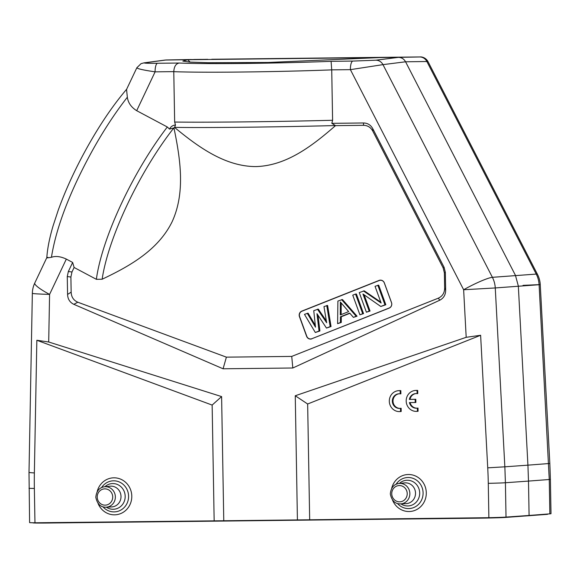 <?xml version="1.0" encoding="UTF-8"?>
<svg xmlns="http://www.w3.org/2000/svg" width="580" height="580" viewBox="0 0 580 580"><rect width="100%" height="100%" fill="white"/><g stroke="black" fill="none" stroke-linecap="round" stroke-linejoin="round"><path stroke-width="0.87" d="M381.872 57.478L268.243 62.466L208.3 62.712L189.972 62.103L182.852 61.074L187.761 59.725L398.438 57.362C401.585 57.456 403.963 58.935 405.572 61.792L515.453 275.369L518.324 285.991L527.923 465.16L504.846 466.813L495.262 287.948L539.103 284.707A25.165 24.012 -93.5 0 0 536.239 274.079A25.165 3.241 -27.2 0 1 537.5 274.427A25.165 25.165 0 0 1 540.248 284.591L539.103 284.707L549.253 479.508L528.489 481.088L527.923 465.16L549.833 463.463L550.398 479.341A25.165 0.471 179 0 1 549.253 479.508L549.854 513.851L529.091 515.461L528.489 481.088L505.412 482.741L504.846 466.813L487.729 467.835A408.052 387.193 85.8 0 1 488.28 483.343A25.165 0.471 -1 0 0 505.412 482.741L506.014 517.092L529.091 515.461M165.213 60.037L187.761 59.725M415.142 399.345L409.357 399.41A7.322 6.946 85.8 0 1 415.628 393.595A7.322 6.946 85.8 0 1 417.1 393.653L417.042 390.485A10.484 9.947 -94.2 0 0 415.367 390.463A10.484 9.947 -94.2 0 0 406.217 401.65A10.484 9.947 -94.2 0 0 416.911 411.372A10.484 9.947 -94.2 0 0 417.404 411.322L417.353 408.124A7.322 6.946 85.8 0 1 416.708 408.204A7.322 6.946 85.8 0 1 409.422 402.578L415.2 402.513L415.142 399.345L415.802 399.294L410.016 399.359A7.322 6.946 85.8 0 1 415.962 393.581M417.042 390.485L417.701 390.441L417.76 393.602L417.1 393.653M410.016 399.359L409.357 399.41M417.701 390.441A10.484 9.947 -94.2 0 0 416.027 390.412L415.367 390.463M416.911 411.372L417.571 411.322A10.484 9.947 -94.2 0 0 418.064 411.271L417.404 411.322M418.064 411.271L418.013 408.074L417.353 408.124M417.042 408.168A7.322 6.946 85.8 0 1 410.089 402.571M415.802 399.294L415.86 402.462L415.2 402.513M380.813 302.151L364.291 290.863L359.252 292.588L366.4 312.207L370.047 311.039L364.138 294.814M366.4 312.207L369.192 311.098L362.95 293.988L380.799 306.486L385.838 304.768L378.682 285.142L375.042 286.317L381.125 303.014L363.435 290.928M315.31 325.329L308.103 313.185L304.464 314.353L315.324 332.5L319.899 330.962L318.029 315.288M326.359 320.979L318.318 309.125L313.751 310.67L315.513 327.171L307.248 313.251M315.324 332.5L319.043 331.028L316.977 313.686L326.467 328.07L331.042 326.533L327.606 305.435L323.966 306.61L326.656 322.741L317.463 309.191M359.904 314.788L363.544 313.62L356.395 294.002L355.54 294.06L352.756 295.169L359.904 314.788L362.688 313.686L355.54 294.06M353.401 317.376L357.048 316.201L342.468 299.534L337.894 301.071L337.611 323.647L340.402 322.538L340.431 316.789L349.718 313.099L353.401 317.376L356.185 316.267L341.606 299.599M337.611 323.647L341.257 322.473L341.286 316.731L349.899 313.309M311.924 338.698L389.187 308.002A4.191 3.98 -94.2 0 0 391.478 302.601L384.322 282.982A4.191 3.98 -94.2 0 0 379.182 280.531L301.912 311.228A4.191 3.98 -94.2 0 0 299.628 316.629L306.776 336.248A4.191 3.98 -94.2 0 0 311.924 338.698L389.165 308.118A4.314 4.096 -94.2 0 0 391.514 302.564L384.366 282.938A4.314 4.096 -94.2 0 0 379.074 280.423L301.803 311.119A4.314 4.096 -94.2 0 0 299.454 316.68L306.602 336.298A4.314 4.096 -94.2 0 0 311.895 338.814M34.959 522.79L34.358 488.44A408.052 387.193 85.8 0 1 34.365 472.932A25.165 0.768 1.1 0 1 29.007 472.359L29.602 522.595A25.165 0.471 -1 0 0 34.959 522.79L223.771 520.753L221.604 396.589L212.142 405.072L36.844 340.264L48.698 342.004L221.604 396.589M214.158 520.775L212.142 405.072M547.658 514.025L547.658 514.242A23.062 0.435 -1 0 1 546.614 514.395L505.434 517.433A23.062 0.435 179 0 1 476.412 518.208L476.405 517.831M32.951 522.768L32.951 522.877A23.062 0.435 179 0 0 48.756 523.015L476.412 518.208M136.88 67.686L126.556 89.429L127.346 97.215C109.439 120.162 93.01 147.233 78.061 178.415C63.938 208.126 55.064 234.414 51.446 257.295C55.557 255.809 60.516 256.404 66.33 259.086L49.583 294.401A25.165 4.082 -154.6 0 1 34.771 283.033A25.165 25.165 0 0 0 32.349 293.342A25.165 0.768 1.1 0 0 49.583 294.401L48.698 342.004M47.894 257.339C45.711 258.027 46.9 258.013 51.446 257.302M207.756 59.312L166.126 59.972L144.928 62.8A8.388 7.982 -97.6 0 0 144.007 62.865L141.056 63.648L136.851 67.751C137.184 68.73 143.267 70.093 155.099 71.847A8.388 2.646 -90.6 0 1 157.542 63.271L179.292 63.024C175.95 63.59 174.116 66.468 173.775 71.652L174.66 122.046A125.809 2.356 -1 0 0 332.601 120.278L331.825 123.337L335.523 125.635C312.779 145.406 286.803 165.807 255.758 166.583C225.025 166.504 198.135 146.899 174.573 127.448L173.957 127.941C180.271 158.514 185.643 192.437 172.079 221.828C157.956 250.509 128.97 266.474 102.145 279.226L96.367 279.321A125.809 34.075 -62 0 1 167.308 126.984L136.684 110.686C131.218 107.271 128.1 102.776 127.339 97.215M332.601 120.278L331.724 69.875C275.514 72.022 203.885 72.826 173.775 71.674M179.292 63.024C207.009 64.257 277.305 63.467 331.1 61.32L331.724 69.875M331.1 61.32L352.85 61.074A8.388 2.646 89.4 0 0 350.4 69.651L382.974 64.634A8.388 7.924 -97.2 0 0 375.833 60.204L398.438 57.362L419.673 56.963L385.316 57.311L420.348 56.942C420.391 56.767 425.299 56.847 427.924 61.494L405.572 61.792L382.974 64.634L492.398 277.32A25.165 3.241 152.8 0 0 463.637 289.746L495.262 287.948A25.165 23.729 -94.8 0 0 492.398 277.32L536.239 274.079L426.815 61.4A8.388 7.989 -91.1 0 0 419.673 56.963M309.676 519.702L307.654 403.999L295.256 395.756L297.417 519.926L488.875 517.693L488.28 483.343M295.256 395.756L466.189 337.313L480.624 335.276L307.654 403.999M487.729 467.835L480.624 335.276M372.773 131.08C370.7 127.317 367.611 125.396 363.493 125.316L363.529 122.982C367.64 123.054 370.736 124.975 372.802 128.738L444.091 267.3L445.346 272.31L445.658 290.174C445.65 294.807 443.685 298.156 439.763 300.208L438.328 298.171C442.525 296.228 444.628 292.813 444.642 287.919L444.382 272.832L443.12 267.815L372.773 131.08L372.802 128.738M439.763 300.208L292.806 368.003L223.082 368.786L226.388 357.149L291.74 356.41L292.806 368.003M291.74 356.41L438.328 298.171M77.822 302.224L73.819 304.319C69.832 302.376 67.751 299.07 67.577 294.423L67.266 276.558L68.346 271.52L72.645 262.45L74.109 267.481L71.971 271.991L70.891 277.03L71.159 292.117C71.325 296.989 73.551 300.36 77.822 302.224L226.388 357.149M223.082 368.786L73.819 304.319M72.645 262.45L66.33 259.086M96.367 279.321L74.109 267.481M335.523 125.635L363.493 125.316M167.308 126.984L169.505 129.094L173.819 127.955A123.852 33.546 118 0 0 102.145 279.226M169.505 129.094C170.788 126.592 172.782 125.237 175.493 125.019L174.66 122.046M174.573 127.448L175.493 125.019M331.825 123.337L363.529 122.982M297.417 519.926L223.771 520.753M34.365 472.932L36.844 340.264M400.033 411.583L400.693 411.532A10.484 9.947 -94.2 0 0 401.186 411.481L401.135 408.284L400.476 408.327A7.322 6.946 85.8 0 1 399.83 408.407A7.322 6.946 85.8 0 1 392.363 401.621A7.322 6.946 85.8 0 1 398.75 393.805A7.322 6.946 85.8 0 1 400.222 393.856L400.164 390.695A10.484 9.947 -94.2 0 0 398.489 390.673A10.484 9.947 -94.2 0 0 389.339 401.86A10.484 9.947 -94.2 0 0 400.033 411.583A10.484 9.947 -94.2 0 0 400.526 411.532L400.476 408.327M400.222 393.856L400.882 393.813L400.824 390.645A10.484 9.947 -94.2 0 0 399.149 390.623L398.489 390.673M400.164 408.378A7.322 6.946 85.8 0 1 393.022 401.57A7.322 6.946 85.8 0 1 399.084 393.791M488.875 517.693A25.165 0.471 -1 0 0 506.014 517.092M550.398 479.341L551 513.691A25.165 0.471 179 0 1 549.854 513.851M348.645 311.619L340.286 314.94L340.358 302.006L348.645 311.619M341.257 322.473L340.402 322.538M341.286 316.731L340.431 316.789M357.048 316.201L356.185 316.267M341.149 314.592L341.214 302.992M363.544 313.62L362.688 313.686M331.042 326.533L330.187 326.598L326.75 305.5M326.467 328.07L330.187 326.598M319.899 330.962L319.043 331.028M385.838 304.768L384.975 304.826L377.826 285.208M380.799 306.486L384.975 304.826M370.047 311.039L369.192 311.098M401.186 411.481L400.526 411.532M400.824 390.645L400.164 390.695M190.102 62.111L187.826 59.798M144.928 62.8C142.919 63.191 147.124 63.35 157.542 63.271M352.85 61.074L375.833 60.204M385.345 57.311L211.765 59.261L385.316 57.311M112.709 496.922A8.149 7.736 85.8 0 1 101.232 504.107A8.149 7.736 85.8 0 1 100.985 489.991A8.149 7.736 85.8 0 1 112.709 496.922M115.355 496.85A10.244 9.722 85.8 0 1 106.133 507.188C100.695 507.399 97.259 504.1 95.809 497.285C96.454 490.941 99.39 487.432 104.625 486.765A10.244 9.722 85.8 0 1 115.355 496.85M106.133 507.188L111.65 506.935A10.396 9.867 -94.2 0 0 120.981 495.82A10.396 9.867 -94.2 0 0 110.113 486.2L104.625 486.765M104.886 486.736A12.854 12.194 85.8 0 1 121.329 487.113A12.854 12.194 85.8 0 1 122.612 504.39A12.854 12.194 85.8 0 1 106.401 507.181M102.986 506.804A15.544 14.754 -94.2 0 0 124.656 507A15.544 14.754 -94.2 0 0 122.975 484.227A15.544 14.754 -94.2 0 0 101.572 487.606M97.172 491.688A18.509 17.567 85.8 0 1 123.453 480.653A18.509 17.567 85.8 0 1 125.657 510.465A18.509 17.567 85.8 0 1 98.042 503.411M407.218 493.609A8.149 7.736 85.8 0 1 395.741 500.794A8.149 7.736 85.8 0 1 395.495 486.685A8.149 7.736 85.8 0 1 407.218 493.609M409.857 493.536A10.244 9.722 85.8 0 1 400.635 503.882C395.205 504.092 391.761 500.794 390.318 493.979C390.963 487.628 393.9 484.126 399.127 483.452A10.244 9.722 85.8 0 1 409.857 493.536M400.635 503.882L406.152 503.628A10.396 9.867 -94.2 0 0 415.483 492.514A10.396 9.867 -94.2 0 0 404.623 482.893L399.127 483.452M399.395 483.423A12.854 12.194 85.8 0 1 415.838 483.8A12.854 12.194 85.8 0 1 417.114 501.084A12.854 12.194 85.8 0 1 400.903 503.868M397.496 503.498A15.544 14.754 -94.2 0 0 419.166 503.686A15.544 14.754 -94.2 0 0 417.484 480.921A15.544 14.754 -94.2 0 0 396.075 484.293M391.681 488.382A18.509 17.567 85.8 0 1 417.962 477.347A18.509 17.567 85.8 0 1 420.166 507.152A18.509 17.567 85.8 0 1 392.544 500.105M48.756 523.015L48.749 522.638M173.775 71.637L155.099 71.847L136.684 110.686M466.189 337.313L463.637 289.746L350.4 69.651L331.724 69.861M188.768 59.559A8.388 7.931 -91 0 0 188.71 59.559L191.248 59.522M444.091 267.3L443.12 267.815M445.346 272.31L444.382 272.832M445.658 290.174A148.494 29.928 88.8 0 1 444.642 287.919M71.159 292.117A148.494 110.968 -89.8 0 1 67.577 294.423M67.266 276.558L70.891 277.03M68.346 271.52L71.971 271.991M335.428 125.555A123.852 2.32 179 0 1 174.594 127.361M29 488.244A25.165 0.471 -1 0 0 34.358 488.44M523.044 285.353L540.248 284.591L549.833 463.463M126.781 89.088C111.418 107.082 96.599 129.485 82.317 156.296C72.507 174.863 64.453 192.915 58.145 210.446L53.092 225.859C49.503 237.988 47.415 248.588 46.813 257.643L34.771 283.033M194.017 59.479L201.39 59.385M188.71 59.559L166.069 59.972M144.007 62.865L165.206 60.037M29.007 472.359L32.349 293.342M427.946 61.494L537.5 274.427"/></g></svg>
